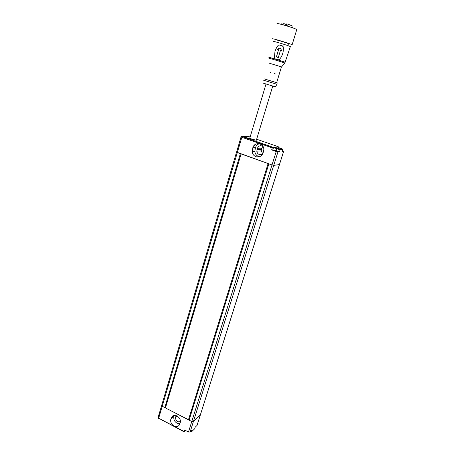 <?xml version="1.0" encoding="UTF-8"?>
<svg xmlns="http://www.w3.org/2000/svg" width="455" height="455" viewBox="0 0 455 455"><rect width="100%" height="100%" fill="white"/><g stroke="black" fill="none" stroke-linecap="round" stroke-linejoin="round"><path stroke-width="0.68" d="M282.293 150.946L283.584 151.555L282.072 151.651L282.703 149.661L280.121 149.803L279.484 151.816L276.202 150.673L271.658 149.905L272.289 147.875L241.838 137.285L237.317 152.561L236.543 152.112L272.022 164.955L268.871 163.828L189.098 420.136L191.777 421.518L193.392 421.563L200.376 414.892L193.392 421.563L191.777 421.518L162.213 406.275L161.764 405.274M189.138 420.016L165.438 407.936L241.093 153.915L268.114 163.561L188.455 419.806M165.478 407.811L162.213 406.275L161.673 405.365L236.52 152.18M241.036 136.915L236.611 152.101M161.61 405.593L158.147 417.298L158.676 418.225L237.317 152.561L240.365 153.654L164.812 407.617M271.658 149.905L276.231 151.498L272.022 164.955L273.734 165.353L279.472 164.579L197.134 425.163M251.854 139.173L249.812 138.098L251.854 139.173L256.347 140.231L251.854 139.173M256.006 156.725C259.35 157.538 261.727 156.253 263.126 152.88L263.82 149.473C263.94 142.887 254.396 141.454 252.809 147.767L252.161 151.578C252.502 154.103 253.782 155.815 256.006 156.725M259.361 143.712C257.439 144.32 256.137 145.64 255.46 147.659L254.811 151.43C255.153 153.926 256.421 155.621 258.616 156.526L259.481 156.753M248.902 138.257L245.689 137.501L250.341 139.02L248.902 138.257M262.871 153.568C261.818 154.598 260.607 154.899 259.242 154.478C257.814 153.898 257.001 152.795 256.802 151.174L257.365 148.33C258.679 145.628 260.573 145.037 263.041 146.55M274.871 150.753L276.617 151.162L274.871 150.753M253.048 147.113L252.849 147.767M262.871 146.413L261.779 148.137L261.215 150.929L262.734 153.705M190.77 431.414L191.51 431.801L191.999 430.242L190.11 432.045L188.495 432.005L272.022 164.955L273.734 165.353L279.45 164.647L283.584 151.555M257.001 156.651L258.065 157.026M279.484 151.816L276.231 151.498M255.022 144.61L254.749 145.515L254.066 145.486M278.892 147.579L278.267 146.72L256.648 139.236M250.148 136.983L248.333 136.437L242.287 136.614L272.09 146.971L272.289 147.875L273.415 147.824L272.79 149.843M282.703 149.661L282.072 148.791L279.438 147.881C277.613 147.221 276.936 146.846 277.408 146.755L278.267 146.72M276.202 150.673L276.833 148.66L280.121 149.803L279.916 148.899L282.072 148.791M173.964 425.982C176.005 426.938 177.712 426.71 179.082 425.3L180.18 422.826C181.835 418.304 175.169 413.06 172.126 416.45L170.818 419.163C170.267 422.018 171.319 424.287 173.964 425.982M171.131 418.122L174.254 415.455L173.941 416.484C173.389 419.311 174.43 421.563 177.058 423.241L179.89 423.776M180.385 421.575C177.24 422.331 175.63 420.915 175.55 417.32L176.17 415.62M194.7 428.747L191.51 431.801L194.7 428.747L195.184 427.205L197.055 425.414M188.495 432.005L184.667 430.009L183.854 431.698L158.676 418.225L184.184 431.573L185.43 430.407M191.453 431.92L190.565 431.607M284.165 23.467L282.794 23.046M287.6 26.151L288.174 24.252L293.06 26.259M286.553 24.604L284.079 23.757M281.645 24.445L282.037 22.818M270.975 72.629L270.043 72.339L270.975 72.629M274.439 73.534L275.343 73.96L274.439 73.534L274.945 73.608L275.048 74.29M274.86 58.684L274.416 57.922L274.996 51.267L276.538 47.673L278.176 45.329L279.285 44.96L282.492 45.938L283.255 46.865C283.692 50.727 282.896 54.299 280.86 57.586L279.461 59.457L278.329 59.793L275.144 58.82L274.405 57.916L274.985 51.256L276.526 47.661L278.164 45.318L279.296 44.971L283.101 46.416M263.354 83.174L275.417 86.854M263.513 80.194L276.828 84.243M264.031 78.817L277.357 82.918M264.531 78.988L276.651 82.674M269.246 63.171L281.446 66.908M273 41.359C272.016 40.603 289.118 45.756 290.353 46.586L290.313 46.706M276.208 39.983C275.559 39.443 287.503 43.032 288.464 43.669L288.43 43.771M272.608 38.948L272.482 38.851C271.345 37.947 290.586 43.731 292.133 44.761L292.286 44.88M276.987 23.666C275.929 22.471 295.306 28.238 296.779 29.558L296.922 29.717M276.407 56.938L278.329 57.523L276.401 56.932L278.557 49.72L277.328 49.356L278.557 49.726M281.742 50.704L280.172 47.843L281.736 50.698L280.49 50.312L281.742 50.704M278.329 57.523L280.49 50.312L278.324 57.518M270.099 72.208L270.594 72.43M277.328 49.356L280.172 47.843M288.163 24.291L286.786 23.831L286.218 25.73M286.804 23.882L286.24 25.736M277.948 151.913L190.11 432.045M283.55 151.56L197.009 425.459M261.779 148.137L257.365 148.33M261.38 149.433L256.961 149.649M272.09 146.971L279.916 148.899M241.838 137.285L241.048 136.864L242.196 136.654L241.838 137.285M277.266 147.977L276.833 148.66L273.449 147.619L272.335 147.67M255.46 147.659L252.809 147.767M255.056 148.984L252.406 149.103M241.929 136.403L241.366 136.5M277.834 147.244L277.408 146.755M242.287 136.614L272.215 147.084M272.994 146.931L273.586 147.397C274.24 147.158 275.434 147.369 277.18 148.023L280.041 149.012M175.55 417.32L177.075 416.001M175.863 416.285L176.5 415.733M184.121 431.704L185.384 430.527M173.941 416.484L170.818 419.163M268.74 57.159L285.177 62.204M281.554 66.93L284.875 62.966L268.672 58.018M261.215 150.929L256.802 151.174M254.811 151.43L252.161 151.578M278.921 147.38L278.21 147.414M280.161 149.621L282.726 149.485M272.71 86.177L256.347 140.231M265.982 84.124L249.812 138.098M158.647 418.503L158.09 417.605M172.513 416.115L172.126 416.45M292.588 27.8L293.105 26.111M290.353 46.586L284.881 62.966M275.406 86.877L276.919 84.306M276.811 84.294L277.231 82.901M276.64 82.719L281.452 66.891M287.873 45.619L288.464 43.669M292.133 44.761L296.779 29.558M284.159 23.455L283.698 24.997"/></g></svg>
